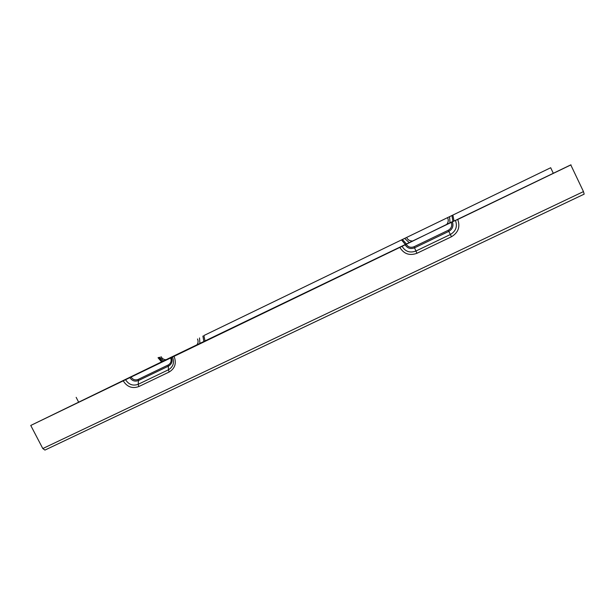 <?xml version="1.0" encoding="UTF-8"?>
<svg xmlns="http://www.w3.org/2000/svg" width="615" height="615" viewBox="0 0 615 615"><rect width="100%" height="100%" fill="white"/><g stroke="black" fill="none" stroke-linecap="round" stroke-linejoin="round"><path stroke-width="0.92" d="M203.888 335.544L550.694 167.734L203.888 335.544L205.079 341.287M30.75 425.457L171.362 357.131L570.766 164.881L583.474 191.596L584.173 194.14L44.933 450.08L42.804 448.55L30.75 425.457L123.223 380.846C127.121 386.973 132.317 388.88 138.821 386.566L169.117 372.044C175.075 368.393 176.713 363.158 174.045 356.331L123.223 380.846M457.745 219.486L451.202 222.2L399.858 247.407C403.901 254.003 409.598 255.955 416.962 253.28L451.464 236.752C458.29 232.624 460.381 226.874 457.745 219.486L571.012 164.851M399.858 247.407L174.045 356.331M76.16 397.352L78.697 402.256M550.694 167.734L553.3 173.315M202.889 336.059L203.926 341.84M162.345 361.489L158.701 357.438M158.024 357.738L161.561 361.866M159.631 357.23L163.575 360.89M199.936 343.77L199.514 337.935M451.956 215.542L452.909 221.308M453.993 220.854L452.894 215.058M406.261 243.801L402.433 239.504M401.495 239.927L405.208 244.309M404.862 238.582L409.052 242.456M449.988 222.699L449.588 216.941M197.5 338.965C198.591 341.548 198.153 343.754 196.177 345.584M165.981 359.729C163.767 359.644 162.114 358.607 160.999 356.623M447.689 217.918C448.643 220.155 448.366 222.253 446.867 224.206M412.096 240.98C409.675 240.926 407.891 239.842 406.753 237.728M172.461 357.023C174.622 362.55 173.292 366.801 168.464 369.769L169.117 372.044M170.54 357.607C171.785 360.797 171.024 363.25 168.233 364.964L168.464 369.769L138.206 384.29L138.821 386.566M129.696 377.349C131.887 380.793 134.816 381.861 138.467 380.554L138.206 384.29C132.932 386.174 128.712 384.629 125.545 379.655M42.804 448.55L583.474 191.596M455.469 220.501C457.606 226.489 455.907 231.163 450.372 234.507L451.464 236.752M404.97 244.547C407.238 248.252 410.443 249.352 414.572 247.837L448.812 231.386L450.372 234.507L415.925 251.035L416.962 253.28M451.202 222.2C452.44 225.643 451.464 228.342 448.274 230.279L414.064 246.73L415.925 251.035C409.951 253.211 405.323 251.627 402.049 246.269M448.274 230.279L448.812 231.386C452.64 229.064 453.809 225.836 452.325 221.692M168.233 364.964L138.167 379.432C135.115 380.524 132.679 379.632 130.849 376.757M171.324 357.269C172.823 361.09 171.9 364.034 168.556 366.094L138.467 380.554L138.167 379.432M414.064 246.73C410.612 247.991 407.945 247.069 406.054 243.978M584.173 194.14L44.933 450.08"/></g></svg>

